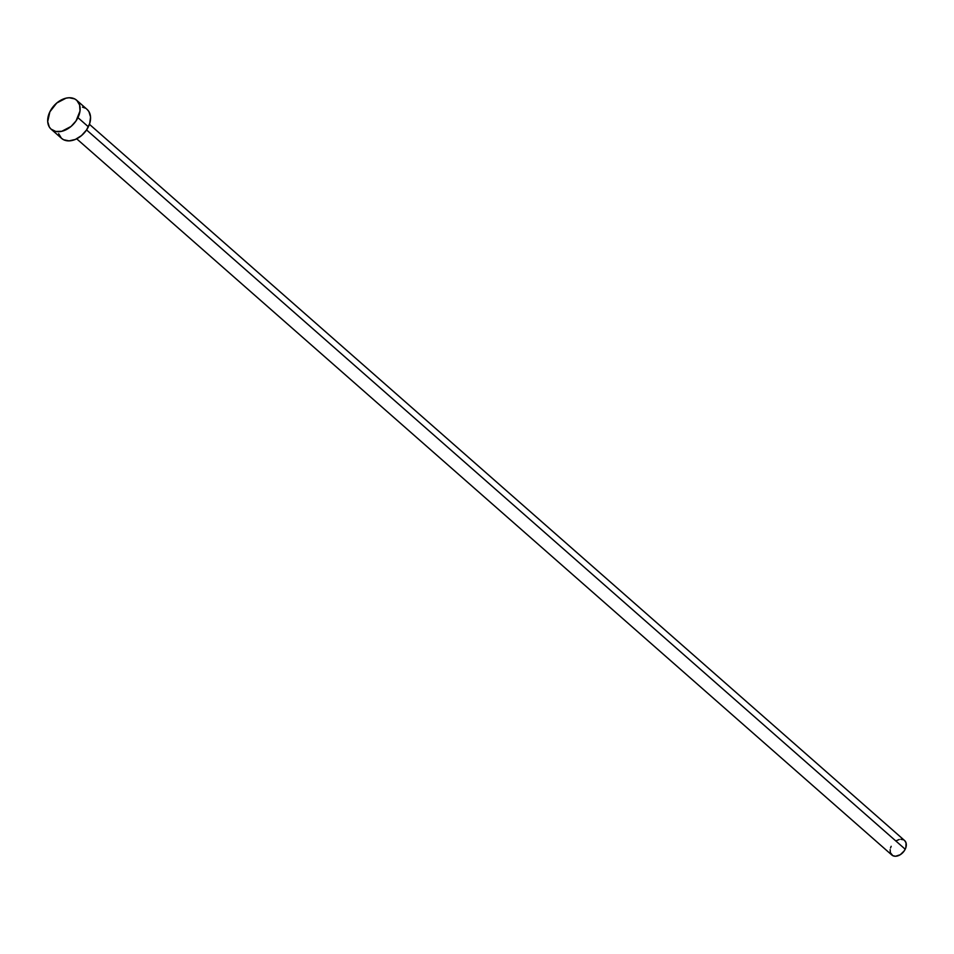 <?xml version="1.0" encoding="UTF-8"?>
<svg xmlns="http://www.w3.org/2000/svg" width="954" height="954" viewBox="0 0 954 954"><rect width="100%" height="100%" fill="white"/><g stroke="black" fill="none" stroke-linecap="round" stroke-linejoin="round"><path stroke-width="1.43" d="M76.69 138.807L891.823 855.011A9.647 6.702 -48.7 0 0 905.215 849.215L86.564 129.935L905.215 849.215A9.647 6.702 -48.7 0 0 904.571 840.51L89.426 124.306M51.17 129.231L61.593 138.39A19.295 13.404 -48.7 0 0 88.376 126.81L77.942 117.652L88.376 126.81A19.295 13.404 -48.7 0 0 87.076 109.4L76.642 100.23A19.295 13.404 131.3 0 1 77.942 117.652A19.295 13.404 131.3 0 1 51.17 129.231A19.295 13.404 131.3 0 1 49.87 111.809A19.295 13.404 131.3 0 1 76.642 100.23M87.243 109.555L88.925 111.606L90.547 117.02L89.7 123.495L86.516 130.018L81.472 135.611L75.354 139.427L69.07 140.87L63.596 139.737L61.426 138.235L58.635 133.655M82.497 107.158L85.073 108.052M49.87 111.809L56.763 103.008L66.076 98.155L69.177 97.749L74.65 98.894L76.821 100.385L79.599 104.964L80.005 111.022L76.081 120.86L71.049 126.453L61.736 131.306L55.749 131.461L50.991 129.076L49.322 127.025L47.7 121.599L49.87 111.809M904.654 840.593L906.05 842.871L905.883 847.557L904.285 850.825L900.278 854.712L895.567 856.251L892.825 855.678L890.344 852.649L890.154 849.609M890.511 847.963L891.179 846.305M896.116 840.808L899.276 839.472M900.826 839.27L903.569 839.842"/></g></svg>
